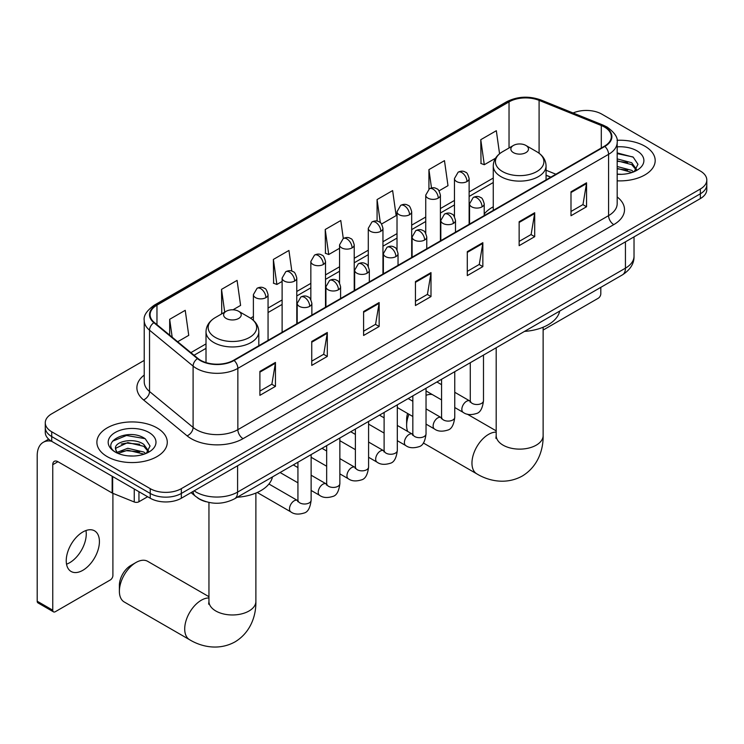 <?xml version="1.0" encoding="UTF-8"?>
<svg xmlns="http://www.w3.org/2000/svg" width="744" height="744" viewBox="0 0 744 744"><rect width="100%" height="100%" fill="white"/><g stroke="black" fill="none" stroke-linecap="round" stroke-linejoin="round"><path stroke-width="1.12" d="M493.263 206.804A38.865 22.441 0 0 0 484.214 214.067M550.709 177.212L546.059 175.333M206.107 501.744A21.994 12.704 180 0 1 197.225 497.587M144.224 360.403L51.717 413.813A21.994 12.704 0 0 0 45.272 422.797L45.272 432.376A21.994 12.704 0 0 0 51.717 441.35L150.232 498.229A21.994 12.704 0 0 0 181.341 498.229L700.355 198.583A21.994 12.704 0 0 0 706.8 189.599L706.8 184.81A21.994 12.704 0 0 1 700.355 193.793A21.994 12.704 0 0 0 706.8 184.81L706.8 180.02A21.994 12.704 0 0 0 700.355 171.036L601.84 114.158A21.994 12.704 0 0 0 573.094 112.986M45.272 422.797A21.994 12.704 0 0 0 51.717 431.771L150.232 488.65A21.994 12.704 0 0 0 181.341 488.65L181.341 493.439L700.355 193.793L181.341 493.439A21.994 12.704 0 0 1 150.232 493.439A21.994 12.704 0 0 0 181.341 493.439L181.341 498.229M51.717 431.771L51.717 436.561L150.232 493.439L51.717 436.561A21.994 12.704 0 0 1 45.272 427.586A21.994 12.704 0 0 0 51.717 436.561L51.717 441.35M644.881 146.196A35.201 20.321 0 0 0 617.027 140.309A35.201 20.321 0 0 1 644.881 146.196A35.201 20.321 0 0 1 655.185 160.565A35.201 20.321 0 0 0 644.881 146.196M156.975 427.884A35.201 20.321 0 0 0 118.612 423.476A35.201 20.321 0 0 0 96.887 442.252A35.201 20.321 0 0 0 107.201 456.621A35.201 20.321 0 0 0 145.554 461.02A35.201 20.321 0 0 0 167.279 442.252A35.201 20.321 0 0 0 156.975 427.884A35.201 20.321 0 0 0 118.612 423.476A35.201 20.321 0 0 0 96.887 442.252A35.201 20.321 0 0 0 107.201 456.621A35.201 20.321 0 0 0 145.554 461.02A35.201 20.321 0 0 0 167.279 442.252A35.201 20.321 0 0 0 156.975 427.884M604.435 127.029A23.464 13.55 180 0 1 611.308 136.608A23.464 13.55 180 0 1 604.435 146.187L233.709 360.226A23.464 13.55 180 0 1 197.895 358.422L154.333 322.496A23.464 13.55 180 0 1 150.093 314.731A23.464 13.55 180 0 1 156.965 305.152L509.036 101.882A23.464 13.55 180 0 1 539.093 100.366L601.301 125.513A23.464 13.55 180 0 1 604.435 127.029M604.853 126.796A24.05 13.885 0 0 0 601.636 125.234L539.428 100.087A24.05 13.885 0 0 0 508.626 101.64L156.547 304.91A24.05 13.885 0 0 0 153.859 322.691L197.42 358.608A24.05 13.885 0 0 0 234.128 360.468L604.853 146.428A24.05 13.885 0 0 0 604.853 126.796M259.898 371.396L259.898 395.343L275.447 386.359L275.447 362.412L259.898 371.396M259.898 391.093L271.876 384.174L275.382 363.212A5.868 3.385 -120 0 0 275.447 362.412M271.774 384.239L275.447 386.359M311.745 341.459L311.745 365.406L327.295 356.423L327.295 332.475L311.745 341.459M311.745 361.156L323.724 354.237L327.239 333.275A5.868 3.385 -120 0 0 327.295 332.475M323.621 354.302L327.295 356.423M363.593 311.522L363.593 335.47L379.152 326.495L379.152 302.548L363.593 311.522M363.593 331.219L375.571 324.31L379.087 303.338A5.868 3.385 -120 0 0 379.152 302.548M375.469 324.365L379.152 326.495M570.992 191.785L570.992 215.732L586.551 206.748L586.551 182.801L570.992 191.785M570.992 211.482L582.971 204.563L586.486 183.601A5.868 3.385 -120 0 0 586.551 182.801M582.868 204.628L586.551 206.748M519.145 221.721L519.145 245.669L534.694 236.685L534.694 212.738L519.145 221.721M519.145 241.419L531.123 234.5L534.638 213.537A5.868 3.385 -120 0 0 534.694 212.738M531.021 234.565L534.694 236.685M467.297 251.649L467.297 275.606L482.847 266.622L482.847 242.674L467.297 251.649M467.297 271.355L479.276 264.436L482.782 243.465A5.868 3.385 -120 0 0 482.847 242.674M479.164 264.501L482.847 266.622M415.44 281.585L415.44 305.533L430.999 296.558L430.999 272.611L415.44 281.585M415.44 301.292L427.428 294.373L430.934 273.401A5.868 3.385 -120 0 0 430.999 272.611M427.316 294.429L430.999 296.558M617.176 180.82A35.201 20.321 0 0 0 655.185 160.565A35.201 20.321 0 0 1 617.176 180.82M181.341 488.65L700.355 189.004A21.994 12.704 0 0 0 706.8 180.02M232.984 309.802L240.591 305.412L237.085 280.395L221.526 289.37L221.777 313.178M177.667 341.738L188.744 335.349L185.228 310.322L169.678 319.306L169.678 335.144M381.57 224.018L396.143 215.611L392.627 190.585L377.078 199.569L377.078 221.117M439.025 190.855L447.99 185.675L444.475 160.648L428.925 169.632L428.925 189.088M499.559 153.766L496.332 130.712L480.773 139.695L481.024 163.503M291.834 271.123L288.932 250.458L273.373 259.433L273.625 283.241M343.3 238.499L340.78 220.522L325.221 229.505L325.472 253.304M325.221 229.505L328.736 254.522L339.562 248.273M328.736 254.522L325.221 253.211M377.078 199.569L380.314 222.67M428.925 169.632L431.501 187.972M480.773 139.695L484.288 164.722L495.532 158.221M484.288 164.722L480.773 163.41M273.373 259.433L276.889 284.459L282.116 281.437M276.889 284.459L273.373 283.148M222.465 313.438L221.526 313.084M221.526 289.37L224.716 312.136M169.678 319.306L172.19 337.218M617.176 174.115L621.547 174.328M617.176 166.507L631.712 170.339L633.646 171.892M617.176 168.404L632.056 172.478M617.176 158.9L631.712 162.731L636.464 169.307M617.176 160.806L631.712 164.629L636.092 169.799M617.176 174.263A23.901 13.801 0 0 0 636.892 170.32A23.901 13.801 0 0 0 636.892 150.8A23.901 13.801 0 0 0 617.176 146.856M634.214 171.65L637.961 164.303L633.218 157.161L617.176 152.892M617.176 153.627L632.893 156.947M617.176 161.234L627.601 162.536M617.176 168.842L627.601 170.143M543.129 330.066A3.664 2.12 120 0 0 543.25 329.992L598.213 298.27A3.664 2.12 120 0 0 600.808 293.778L600.808 287.361M408.968 414.25A23.464 13.55 120 0 0 406.633 425.401L406.633 419.411A16.136 9.309 -60 0 1 407.619 413.478M406.633 425.401A23.464 13.55 120 0 0 407.647 431.418M513.434 152.632A8.798 5.078 0 0 0 525.887 152.632A8.798 5.078 0 0 0 525.887 145.443L536.805 151.748A24.254 13.997 0 0 1 536.805 171.548A24.254 13.997 0 0 1 502.516 171.548A24.254 13.997 0 0 1 502.516 151.748C496.546 155.301 493.458 160.007 493.263 165.884A26.393 15.243 0 0 0 500.991 176.663A26.393 15.243 0 0 0 529.765 179.964A26.393 15.243 0 0 0 546.059 165.884C545.864 160.007 542.776 155.301 536.805 151.748L525.887 145.443A8.798 5.078 0 0 0 513.434 145.443A8.798 5.078 0 0 0 513.434 152.632M524.511 331.406A40.334 23.287 0 0 0 559.702 311.094M432.273 394.534A23.464 13.55 120 0 0 426.033 395.315M119.384 591.238L119.384 585.258A16.136 9.309 -60 0 1 130.786 565.496L135.975 562.501A23.464 13.55 120 0 0 119.384 591.238A23.464 13.55 120 0 0 124.239 601.98L189.571 639.701A23.464 13.55 -60 0 1 185.972 620.896A23.464 13.55 -60 0 1 201.308 600.222A23.464 13.55 -60 0 1 208.952 597.962M226.195 318.469A8.798 5.078 0 0 0 238.638 318.469A8.798 5.078 0 0 0 238.638 311.28L249.566 317.595A24.254 13.997 0 0 1 249.566 337.395A24.254 13.997 0 0 1 215.267 337.395A24.254 13.997 0 0 1 215.267 317.595C209.297 321.138 206.209 325.853 206.014 331.722A26.393 15.243 0 0 0 213.751 342.5A26.393 15.243 0 0 0 242.516 345.802A26.393 15.243 0 0 0 258.81 331.722C258.614 325.853 255.536 321.138 249.566 317.595L238.638 311.28A8.798 5.078 0 0 0 226.195 311.28A8.798 5.078 0 0 0 226.195 318.469M237.262 497.252A40.334 23.287 0 0 0 272.453 476.932M208.952 596.697L147.703 561.339A23.464 13.55 120 0 0 135.975 562.501L130.786 565.496M85.96 530.537A23.464 13.55 -60 0 1 69.666 562.715A23.464 13.55 -60 0 1 66.532 564.184M82.826 570.313A23.464 13.55 120 0 0 98.152 549.639A23.464 13.55 120 0 0 94.562 530.835A23.464 13.55 120 0 0 82.826 531.997A23.464 13.55 120 0 0 67.499 552.671A23.464 13.55 120 0 0 71.099 571.476A23.464 13.55 120 0 0 82.826 570.313M138.951 491.719L138.951 501.744L147.638 496.732M51.466 441.211A29.332 16.935 -120 0 0 43.273 442.299A29.332 16.935 -120 0 0 37.2 455.719L37.2 601.208L52.759 610.192L52.759 464.702A7.328 4.232 60 0 1 54.275 461.345A7.328 4.232 60 0 1 57.939 461.708L112.158 493.012L112.158 476.244M52.759 610.192A3.664 2.12 120 0 0 53.512 611.866L37.963 602.891A3.664 2.12 -60 0 1 37.2 601.208M53.512 611.866A3.664 2.12 120 0 0 55.344 611.689L110.307 579.957A3.664 2.12 120 0 0 112.902 575.465L112.902 493.346M138.951 501.744A3.664 2.12 180 0 1 134.255 501.986L112.642 493.244A3.664 2.12 180 0 1 112.158 493.012M128.108 455.858L133.641 456.026M117.124 452.352L127.791 448.279L143.806 452.027L145.74 453.58M118.11 453.375L127.791 450.185L144.15 454.166M117.292 453.087L115.58 449.078A16.573 9.57 0 0 0 118.25 453.505M148.558 450.994L143.806 444.419C133.855 436.998 113.386 441.583 115.58 449.078L115.515 448.344M115.618 449.311L116.073 448.074L127.791 442.578L143.806 446.326L148.186 451.487M146.308 453.347L150.055 445.991L145.312 438.858C128.545 426.796 98.738 442.68 115.952 452.426L116.799 452.947M148.986 432.487A23.901 13.801 0 0 0 115.18 432.487A23.901 13.801 0 0 0 115.18 452.008A23.901 13.801 0 0 0 148.986 452.008A23.901 13.801 0 0 0 148.986 432.487M112.456 441.248L126.489 435.491L144.987 438.635M121.225 444.047L126.489 443.089L139.695 444.224M121.225 451.654L126.489 450.697L139.695 451.831M194.147 490.835A29.332 16.935 0 0 0 196.118 492.091A29.332 16.935 0 0 0 237.596 492.091L625.434 268.175A29.332 16.935 0 0 0 634.028 256.206C634.241 263.478 630.363 269.709 622.393 274.889L234.565 498.806A14.666 8.463 60 0 0 237.596 492.091L237.596 465.753M625.434 241.837L625.434 268.175A14.666 8.463 60 0 1 622.393 274.889M192.956 491.524A14.666 9.812 129.5 0 0 195.514 496.295L191.059 492.621M700.355 198.583L700.355 189.004M150.232 498.229L150.232 488.65M617.176 196.955A36.661 21.167 180 0 1 613.772 224.623L243.046 438.662A7.328 4.232 60 0 1 237.857 429.679L608.583 215.639A29.332 16.935 0 0 0 617.176 203.67L617.176 142.355A29.332 16.935 180 0 1 608.583 154.333A7.328 4.232 -120 0 0 604.853 146.428M243.046 438.662A36.661 21.167 180 0 1 191.189 438.662A36.661 21.167 180 0 1 187.088 435.835L143.527 399.909A36.661 21.167 180 0 1 144.224 375.069M196.379 429.679A29.332 16.935 0 0 0 237.857 429.679L237.857 368.373A29.332 16.935 180 0 1 193.096 366.104L149.535 330.187A29.332 16.935 180 0 1 144.224 320.478L144.224 381.784A29.332 16.935 0 0 0 149.535 391.502L193.096 427.419A29.332 16.935 0 0 0 196.379 429.679M617.176 142.355C618.152 137.78 614.786 132.665 607.067 127.029L603.207 125.159A7.328 3.432 112 0 0 601.636 125.234M603.207 125.159L541 100.012C528.854 95.706 517.322 96.329 506.413 101.882A7.328 4.232 60 0 1 508.626 101.64M156.547 304.91A7.328 4.232 -120 0 0 154.333 305.142C146.726 310.62 143.35 315.726 144.224 320.478M153.859 322.691A7.328 4.901 129.5 0 0 149.535 330.187L149.535 391.502A7.328 4.901 -50.5 0 1 143.527 399.909M541 100.012A7.328 3.432 112 0 0 539.428 100.087M197.42 358.608A7.328 4.901 129.5 0 0 193.096 366.104L193.096 427.419A7.328 4.901 -50.5 0 1 187.088 435.835M234.128 360.468A7.328 4.232 60 0 1 237.857 368.373L608.583 154.333L608.583 215.639A7.328 4.232 60 0 0 613.772 224.623M156.965 305.152L156.965 324.672M601.301 125.513L601.301 148M539.093 100.366L539.093 153.245M555.898 174.217L546.059 170.237M509.036 101.882L509.036 147.982M493.263 178.048L469.129 191.98M454.463 200.443L440.402 208.562M425.735 217.034L411.683 225.144M397.017 233.616L382.955 241.735M368.289 250.198L354.228 258.317M339.562 266.78L325.509 274.899M310.843 283.371L296.782 291.481M282.116 299.953L268.054 308.072M253.388 316.535L250.533 318.181M206.014 343.886L190.873 352.628M415.44 282.348L430.934 273.401M467.297 252.411L482.782 243.465M519.145 222.475L534.638 213.537M570.992 192.538L586.486 183.601M363.593 312.285L379.087 303.338M311.745 342.221L327.239 333.275M259.898 372.149L275.382 363.212M543.129 327.23L543.129 435.575A23.464 13.55 180 0 1 536.257 445.154A23.464 13.55 180 0 1 503.065 445.154A23.464 13.55 180 0 1 496.192 435.575L495.885 438.346M543.129 435.575C543.436 449.144 538.284 466.367 522.279 476.039C505.911 485.06 488.408 480.922 476.82 473.863A23.464 13.55 -60 0 1 473.221 455.058A23.464 13.55 -60 0 1 488.548 434.384A23.464 13.55 -60 0 1 496.192 432.125M255.88 493.067L255.88 601.422A23.464 13.55 180 0 1 249.008 611.001A23.464 13.55 180 0 1 215.825 611.001A23.464 13.55 180 0 1 208.952 601.422L208.645 604.184M482.066 206.841A7.328 4.232 0 0 0 484.214 203.847C483.051 199.606 481.898 197.523 480.736 197.606C478.615 196.109 476.104 196.072 473.221 197.495A7.328 4.232 60 0 1 476.885 197.858A7.328 4.232 -120 0 1 482.066 206.841A7.328 4.232 0 0 1 471.696 206.841A7.328 4.232 0 0 1 469.548 203.847L473.221 197.495M454.761 407.526L463.214 412.409A6.603 3.813 -60 0 1 462.201 407.117A6.603 3.813 -60 0 1 466.516 401.304A6.603 3.813 -60 0 1 466.804 401.146A6.603 3.813 -60 0 1 469.817 400.979L454.761 392.283M470.664 401.639L470.078 402.132L470.282 400.7A6.603 3.813 -0 0 0 472.217 403.397A6.603 3.813 -0 0 0 481.247 403.564A6.603 3.813 -0 0 0 483.488 400.7C482.577 408.363 480.206 412.65 476.365 413.543C470.85 415.217 466.469 414.845 463.214 412.409M453.347 223.423A7.328 4.232 0 0 0 455.495 220.429C454.333 216.188 453.17 214.114 452.017 214.188C449.888 212.691 447.386 212.663 444.494 214.077A7.328 4.232 60 0 1 448.158 214.439A7.328 4.232 -120 0 1 453.347 223.423A7.328 4.232 0 0 1 442.978 223.423A7.328 4.232 0 0 1 440.829 220.429L444.494 214.077M426.033 424.108L434.487 428.99A6.603 3.813 -60 0 1 433.482 423.699A6.603 3.813 -60 0 1 437.788 417.886A6.603 3.813 -60 0 1 438.086 417.728A6.603 3.813 -60 0 1 441.09 417.561L426.033 408.865M441.936 418.221L441.35 418.714L441.564 417.291A6.603 3.813 -0 0 0 443.498 419.979A6.603 3.813 -0 0 0 452.529 420.146A6.603 3.813 -0 0 0 454.761 417.291C453.859 424.954 451.478 429.232 447.637 430.125C442.122 431.808 437.742 431.427 434.487 428.99M424.619 240.005A7.328 4.232 0 0 0 426.768 237.011C425.605 232.779 424.443 230.696 423.289 230.78C421.169 229.282 418.658 229.245 415.766 230.668A7.328 4.232 60 0 1 419.439 231.031A7.328 4.232 -120 0 1 424.619 240.005A7.328 4.232 0 0 1 414.25 240.005A7.328 4.232 0 0 1 412.102 237.011L415.766 230.668M397.315 440.69L405.768 445.572A6.603 3.813 -60 0 1 404.755 440.281A6.603 3.813 -60 0 1 409.07 434.468A6.603 3.813 -60 0 1 409.358 434.31A6.603 3.813 -60 0 1 412.362 434.143L397.315 425.447M413.218 434.812L412.622 435.296L412.836 433.873A6.603 3.813 -0 0 0 414.771 436.561A6.603 3.813 -0 0 0 423.801 436.728A6.603 3.813 -0 0 0 426.033 433.873C425.131 441.536 422.759 445.814 418.918 446.716C413.404 448.39 409.014 448.009 405.768 445.572M395.892 256.596A7.328 4.232 0 0 0 398.04 253.602C396.877 249.361 395.724 247.278 394.562 247.361C392.441 245.864 389.93 245.827 387.047 247.25A7.328 4.232 60 0 1 390.712 247.613A7.328 4.232 -120 0 1 395.892 256.596A7.328 4.232 0 0 1 385.522 256.596A7.328 4.232 0 0 1 383.374 253.602L387.047 247.25M368.587 457.272L377.041 462.154A6.603 3.813 -60 0 1 376.027 456.872A6.603 3.813 -60 0 1 380.342 451.05A6.603 3.813 -60 0 1 380.63 450.892A6.603 3.813 -60 0 1 383.644 450.724L368.587 442.038M384.49 451.394L383.904 451.878L384.109 450.455A6.603 3.813 -0 0 0 386.043 453.152A6.603 3.813 -0 0 0 395.073 453.31A6.603 3.813 -0 0 0 397.315 450.455C396.403 458.118 394.032 462.396 390.191 463.298C384.676 464.972 380.296 464.591 377.041 462.154M367.173 273.178A7.328 4.232 0 0 0 369.322 270.184C368.159 265.943 366.997 263.86 365.843 263.943C363.714 262.446 361.212 262.409 358.32 263.832A7.328 4.232 60 0 1 361.984 264.194A7.328 4.232 -120 0 1 367.173 273.178A7.328 4.232 0 0 1 356.804 273.178A7.328 4.232 0 0 1 354.656 270.184L358.32 263.832M339.859 473.863L348.313 478.745A6.603 3.813 -60 0 1 347.308 473.454A6.603 3.813 -60 0 1 351.614 467.641A6.603 3.813 -60 0 1 351.912 467.483A6.603 3.813 -60 0 1 354.916 467.306L339.859 458.62M355.762 467.976L355.176 468.46L355.39 467.037A6.603 3.813 -0 0 0 357.315 469.734A6.603 3.813 -0 0 0 366.355 469.901A6.603 3.813 -0 0 0 368.587 467.037C367.685 474.7 365.304 478.978 361.463 479.88C355.948 481.554 351.568 481.182 348.313 478.745M338.446 289.76A7.328 4.232 0 0 0 340.594 286.766C339.431 282.525 338.269 280.451 337.116 280.525C334.986 279.028 332.484 278.991 329.592 280.414A7.328 4.232 60 0 1 333.266 280.776A7.328 4.232 -120 0 1 338.446 289.76A7.328 4.232 0 0 1 328.076 289.76A7.328 4.232 0 0 1 325.928 286.766L329.592 280.414M311.132 490.445L319.594 495.327A6.603 3.813 -60 0 1 318.581 490.036A6.603 3.813 -60 0 1 322.896 484.223A6.603 3.813 -60 0 1 323.184 484.065A6.603 3.813 -60 0 1 326.188 483.898L311.132 475.202M327.044 484.558L326.449 485.051L326.663 483.619A6.603 3.813 -0 0 0 328.597 486.316A6.603 3.813 -0 0 0 337.627 486.483A6.603 3.813 -0 0 0 339.859 483.619C338.957 491.282 336.586 495.569 332.745 496.462C327.23 498.145 322.84 497.764 319.594 495.327M309.718 306.342A7.328 4.232 0 0 0 311.866 303.347C310.704 299.107 309.551 297.033 308.388 297.107C306.268 295.619 303.757 295.582 300.874 297.005A7.328 4.232 60 0 1 304.538 297.368A7.328 4.232 -120 0 1 309.718 306.342A7.328 4.232 0 0 1 299.348 306.342A7.328 4.232 0 0 1 297.2 303.347L300.874 297.005M257.229 492.491L290.867 511.909A6.603 3.813 -60 0 1 289.853 506.618A6.603 3.813 -60 0 1 294.168 500.805A6.603 3.813 -60 0 1 294.457 500.647A6.603 3.813 -60 0 1 297.47 500.48L268.937 484.009M298.316 501.14L297.73 501.633L297.935 500.21A6.603 3.813 -0 0 0 299.869 502.898A6.603 3.813 -0 0 0 308.899 503.065A6.603 3.813 -0 0 0 311.132 500.21C310.229 507.873 307.858 512.151 304.017 513.044C298.502 514.727 294.122 514.346 290.867 511.909M466.981 181.545A7.328 4.232 0 0 0 469.129 178.551C467.967 174.31 466.804 172.236 465.651 172.31C463.521 170.813 461.02 170.776 458.127 172.199A7.328 4.232 60 0 1 461.801 172.562A7.328 4.232 -120 0 1 466.981 181.545A7.328 4.232 0 0 1 456.611 181.545A7.328 4.232 0 0 1 454.463 178.551L458.127 172.199M438.253 198.127A7.328 4.232 0 0 0 440.402 195.133C439.239 190.892 438.086 188.818 436.923 188.892C434.803 187.404 432.292 187.367 429.409 188.781A7.328 4.232 60 0 1 433.073 189.143A7.328 4.232 -120 0 1 438.253 198.127A7.328 4.232 0 0 1 427.884 198.127A7.328 4.232 0 0 1 425.735 195.133L429.409 188.781M409.535 214.709A7.328 4.232 0 0 0 411.683 211.724C410.521 207.483 409.358 205.4 408.196 205.483C406.075 203.986 403.574 203.949 400.681 205.372A7.328 4.232 60 0 1 404.345 205.735A7.328 4.232 -120 0 1 409.535 214.709A7.328 4.232 0 0 1 399.165 214.709A7.328 4.232 0 0 1 397.017 211.724L400.681 205.372M380.807 231.3A7.328 4.232 0 0 0 382.955 228.306C381.793 224.065 380.63 221.982 379.477 222.065C377.348 220.568 374.846 220.531 371.954 221.954A7.328 4.232 60 0 1 375.627 222.317A7.328 4.232 -120 0 1 380.807 231.3A7.328 4.232 0 0 1 370.438 231.3A7.328 4.232 0 0 1 368.289 228.306L371.954 221.954M352.079 247.882A7.328 4.232 0 0 0 354.228 244.888C353.065 240.647 351.912 238.564 350.75 238.647C348.629 237.15 346.118 237.113 343.235 238.536A7.328 4.232 60 0 1 346.899 238.898A7.328 4.232 -120 0 1 352.079 247.882A7.328 4.232 0 0 1 341.71 247.882A7.328 4.232 0 0 1 339.562 244.888L343.235 238.536M323.361 264.464A7.328 4.232 0 0 0 325.509 261.469C324.347 257.229 323.184 255.155 322.022 255.229C319.901 253.741 317.4 253.704 314.507 255.118A7.328 4.232 60 0 1 318.172 255.48A7.328 4.232 -120 0 1 323.361 264.464A7.328 4.232 0 0 1 312.992 264.464A7.328 4.232 0 0 1 310.843 261.469L314.507 255.118M294.633 281.046A7.328 4.232 0 0 0 296.782 278.051C295.619 273.82 294.457 271.737 293.303 271.82C291.174 270.323 288.672 270.286 285.78 271.709A7.328 4.232 60 0 1 289.444 272.072A7.328 4.232 -120 0 1 294.633 281.046A7.328 4.232 0 0 1 284.264 281.046A7.328 4.232 0 0 1 282.116 278.051L285.78 271.709M265.906 297.637A7.328 4.232 0 0 0 268.054 294.643C266.891 290.402 265.738 288.319 264.576 288.402C262.455 286.905 259.944 286.868 257.061 288.291A7.328 4.232 60 0 1 260.726 288.653A7.328 4.232 -120 0 1 265.906 297.637A7.328 4.232 0 0 1 255.536 297.637A7.328 4.232 0 0 1 253.388 294.643L257.061 288.291M52.759 464.702L57.939 461.708M112.642 476.532L112.642 493.244M134.255 501.986L134.255 489.003M234.565 498.806C222.763 504.739 210.961 504.739 199.16 498.806L195.514 496.295M634.028 256.206L634.028 236.871M506.413 101.882L154.333 305.142M493.263 182.513L469.129 196.444M454.463 204.907L440.402 213.026M425.735 221.498L411.683 229.608M397.017 238.08L382.955 246.199M368.289 254.662L354.228 262.781M339.562 271.244L325.509 279.363M310.843 287.835L296.782 295.945M282.116 304.417L268.054 312.536M206.014 348.35L194.063 355.251M550.867 177.119L546.059 175.175M476.82 473.863L423.345 442.987M546.059 179.89L546.059 165.884M493.263 210.375L493.263 165.884M513.434 145.443L502.516 151.748M496.192 430.86L467.223 414.129M496.192 347.755L496.192 435.575M255.88 601.422C256.196 614.981 251.035 632.205 235.03 641.877C218.662 650.907 201.168 646.759 189.571 639.701M258.81 345.737L258.81 331.722M206.014 362.579L206.014 331.722M226.195 311.28L215.267 317.595M208.952 502.451L208.952 601.422M483.488 355.093L483.488 400.7M484.214 215.602L484.214 203.847M441.564 399.9L426.033 390.935M470.282 362.709L470.282 400.7M469.548 224.065L469.548 203.847M441.564 384.667L436.914 381.979M454.761 371.675L454.761 417.291M455.495 232.184L455.495 220.429M412.836 416.491L397.315 407.526M441.564 379.301L441.564 417.291M440.829 240.647L440.829 220.429M412.836 401.249L408.186 398.561M426.033 388.256L426.033 433.873M426.768 248.766L426.768 237.011M384.109 433.073L368.587 424.108M412.836 395.882L412.836 433.873M412.102 257.229L412.102 237.011M384.109 417.83L379.468 415.152M397.315 404.848L397.315 450.455M398.04 265.348L398.04 253.602M355.39 449.655L339.859 440.69M384.109 412.464L384.109 450.455M383.374 273.82L383.374 253.602M355.39 434.412L350.74 431.734M368.587 421.43L368.587 467.037M369.322 281.93L369.322 270.184M326.663 466.237L311.132 457.272M355.39 429.046L355.39 467.037M354.656 290.402L354.656 270.184M326.663 450.994L322.012 448.316M339.859 438.011L339.859 483.619M340.594 298.521L340.594 286.766M297.935 482.819L280.088 472.524M326.663 445.637L326.663 483.619M325.928 306.984L325.928 286.766M297.935 467.585L293.294 464.898M311.132 454.593L311.132 500.21M311.866 315.103L311.866 303.347M297.935 462.219L297.935 500.21M297.2 323.566L297.2 303.347M469.129 224.307L469.129 178.551M454.463 216.681L454.463 178.551M440.402 240.889L440.402 195.133M425.735 233.272L425.735 195.133M411.683 257.48L411.683 211.724M397.017 249.854L397.017 211.724M382.955 274.062L382.955 228.306M368.289 266.436L368.289 228.306M354.228 290.644L354.228 244.888M339.562 283.018L339.562 244.888M325.509 307.226L325.509 261.469M310.843 299.609L310.843 261.469M296.782 323.817L296.782 278.051M282.116 332.28L282.116 278.051M268.054 340.399L268.054 294.643M253.388 320.357L253.388 294.643M43.273 442.299L48.686 439.165"/></g></svg>
